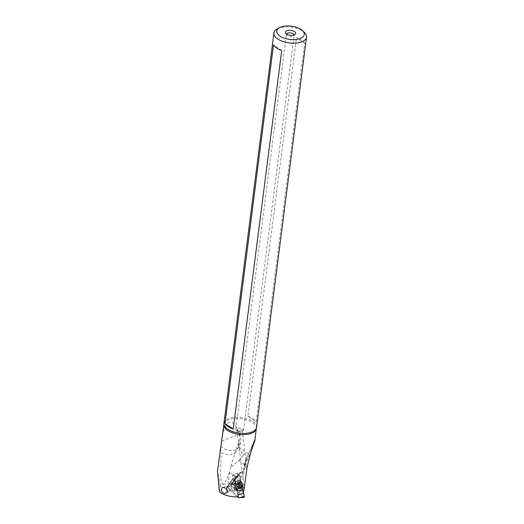 <?xml version="1.0" encoding="UTF-8"?>
<svg xmlns="http://www.w3.org/2000/svg" width="524" height="524" viewBox="0 0 524 524"><rect width="100%" height="100%" fill="white"/><g stroke="black" fill="none" stroke-linecap="round" stroke-linejoin="round"><path stroke-width="0.39" stroke-dasharray="2.62 1.97" d="M239.691 475.844L234.713 477.207L238.721 474.941A1.035 0.498 -107.3 0 1 239.691 475.844L243.188 491.623L239.691 475.844A1.035 0.498 -107.3 0 0 238.813 474.849A1.035 0.498 -107.3 0 0 238.721 474.941L231.68 484.792A1.035 0.498 -107.3 0 0 232.067 486.521L243.667 497.263A1.035 0.498 -107.3 0 0 243.994 497.407M239.278 497.8L243.667 497.263L232.067 486.521A1.035 0.498 -107.3 0 1 231.68 484.792L227.141 487.287L233.999 477.691L238.014 495.809M235.322 483.167A5.567 2.679 72.7 0 1 235.721 481.563A5.567 2.679 72.7 0 1 239.33 482.054A5.567 2.679 72.7 0 1 241.374 488.768A5.567 2.679 72.7 0 1 238.695 491.08A5.567 2.679 72.7 0 1 235.322 483.167M238.813 474.849L233.999 477.691M227.141 487.287L237.516 496.89M235.23 489.462A3.753 1.808 -107.3 0 0 234.28 485.571A3.753 1.808 -107.3 0 0 232.073 483.993A3.753 1.808 -107.3 0 0 231.149 485.683A3.753 1.808 -107.3 0 0 232.099 489.58A3.753 1.808 -107.3 0 0 234.313 491.158A3.753 1.808 -107.3 0 0 235.23 489.462M277.196 28.958A16.434 7.945 -172.7 0 1 279.652 27.923A16.434 7.945 -172.7 0 1 302.675 31.093A16.434 7.945 -172.7 0 1 304.379 32.442M256.544 427.374A16.434 7.945 7.3 0 0 247.551 418.853A16.434 7.945 7.3 0 0 229.663 418.159A16.434 7.945 7.3 0 0 223.938 423.196M304.66 43.165A16.434 7.945 7.3 0 0 296.433 37.623L304.66 43.165L256.157 421.774L247.931 416.233L296.433 37.623M247.931 416.233A16.434 7.945 -172.7 0 1 256.157 421.774M235.702 426.097L238.178 430.964L235.702 426.097C234.11 423.281 231.936 422.01 229.178 422.272C226.578 423.713 224.803 426.241 223.866 429.857L222.346 435.994M238.479 446.959L235.066 452.605L230.698 467.454L238.617 460.701L242.913 455.834L239.416 447.286L238.479 446.959L238.44 442.918L239.37 440.337L239.606 435.673A12.943 1.349 157.8 0 0 239.9 435.162A12.943 1.349 157.8 0 0 234.831 436.086A12.943 1.349 157.8 0 0 221.469 441.437L222.333 436.053M237.988 496.863L227.102 486.672L231.143 485.191L231.68 483.429L236.927 476.08A4.035 1.939 -107.3 0 0 236.894 476.126L231.719 483.37M237.365 475.733A4.035 1.939 -107.3 0 0 236.927 476.08L236.887 476.139A0.517 0.426 35.5 0 1 236.894 476.126L238.571 473.971L241.931 471.895L237.365 475.733L237.097 476.886L232.322 479.578L232.486 475.897A2.587 1.244 -107.3 0 1 233.134 474.613A2.587 1.244 -107.3 0 1 234.621 475.654A2.587 1.244 -107.3 0 1 235.315 478.274L235.138 482.159L235.381 481.608L237.326 480.999L240.293 494.381L238.806 494.846M234.89 490.864A3.884 1.867 72.7 0 1 231.909 489.364A3.884 1.867 72.7 0 1 231.497 484.281A3.884 1.867 72.7 0 1 234.47 485.781A3.884 1.867 72.7 0 1 234.89 490.864M242.219 493.844L240.293 494.381M237.326 480.999L239.927 479.218L243.018 493.156M243.051 492.35L240.247 479.702A3.583 1.723 -107.3 0 0 239.953 478.707L239.927 479.218M243.293 491.388L240.693 479.643L243.149 479.106L243.961 490.123M250.97 451.832L249.968 454.315L245.298 452.061L239.416 447.286M239.606 435.673L238.197 431.01M243.149 479.106L243.084 477.115L245.605 461.408C245.998 459.764 245.913 459.6 245.356 460.924A12.943 6.851 -155.9 0 1 245.448 460.694A12.943 6.851 -155.9 0 1 245.92 459.921A12.943 10.886 -141.9 0 0 245.193 462.338A12.943 6.347 9.2 0 0 244.787 462.974A12.943 6.347 9.2 0 0 244.669 463.249L245.356 460.924C245.913 459.6 245.998 459.764 245.605 461.408M244.669 463.249L243.129 472.301L242.33 473.644L243.084 477.115M242.599 475.733L235.315 478.274M239.953 478.707L242.212 476.126M237.647 430.983L241.95 431.232L242.304 430.545L241.577 429.713L237.405 429.503L237.044 430.191L237.647 430.983M247.118 466.904A12.943 6.851 -155.9 0 1 245.186 463.059M249.968 454.315L247.315 459.64L243.221 471.77L242.212 471.783M242.913 455.834L245.298 452.061M235.066 452.605L235.243 451.904L234.85 452.867L229.65 455.042L221.344 452.972C219.766 474.882 220.624 480.285 221.98 483.266C223.466 485.735 225.929 482.041 229.381 472.19L230.698 467.454M219.484 492.029L220.401 485.755L228.484 483.187L229.381 472.19M228.484 483.187L231.143 485.191M237.097 476.886L231.248 485.067M234.503 478.497L229.054 486.128M243.129 472.301L243.221 471.77L243.129 472.301M254.494 440.494L245.448 460.694A12.943 12.943 0 0 0 245.18 461.343L245.356 460.924M236.704 430.885A3.884 1.873 -172.7 0 1 235.793 429.457A3.884 1.873 -172.7 0 1 238.427 428.043A3.884 1.873 -172.7 0 1 242.586 429.018A3.884 1.873 -172.7 0 1 243.496 430.446A3.884 1.873 -172.7 0 1 240.863 431.861A3.884 1.873 -172.7 0 1 236.704 430.885M286.497 33.981A3.884 1.873 7.3 0 0 286.418 34.257A3.884 1.873 7.3 0 0 286.543 34.872A3.884 1.873 7.3 0 0 287.329 35.684A3.884 1.873 7.3 0 0 293.846 35.809A3.884 1.873 7.3 0 0 294.121 35.246A3.884 1.873 7.3 0 0 294.115 34.957M220.401 485.755L217.467 471.142M220.447 448.642L221.344 452.972M238.44 442.918L235.243 451.904M220.794 446.245A12.943 9.281 34.1 0 0 234.687 450.162A12.943 9.281 34.1 0 0 238.63 447.326L238.63 447.326A12.943 9.281 34.1 0 0 239.37 440.337M234.87 452.88L238.63 447.326A12.943 12.943 0 0 0 239.9 435.162L238.178 430.964M222.359 435.994L223.866 429.857M231.582 484.89A3.236 1.559 72.7 0 1 232.034 484.549A3.236 1.559 72.7 0 1 234.293 486.639A3.236 1.559 72.7 0 1 234.411 490.379A3.236 1.559 72.7 0 1 233.959 490.726A3.236 1.559 72.7 0 1 231.7 488.63A3.236 1.559 72.7 0 1 231.582 484.89M239.691 484.196L236.665 485.145L237.025 486.796L237.503 487.713L240.509 486.776L240.058 485.846A1.205 0.583 -107.3 0 0 239.691 484.196L239.763 483.305A1.205 0.583 -107.3 0 0 240.038 483.344A1.205 0.583 -107.3 0 0 240.202 483.213A1.205 0.583 -107.3 0 0 240.326 482.519L240.464 482.132L240.876 482.545A1.205 0.583 -107.3 0 0 241.754 483.423A1.205 0.583 -107.3 0 0 241.806 483.403L242.278 484.32A1.205 0.583 -107.3 0 0 242.645 485.971L242.573 486.861A1.205 0.583 -107.3 0 0 242.304 486.829A1.205 0.583 -107.3 0 0 242.134 486.953A1.205 0.583 -107.3 0 0 242.009 487.654L241.872 488.034L241.459 487.628A1.205 0.583 -107.3 0 0 240.582 486.744A1.205 0.583 -107.3 0 0 240.529 486.763L237.51 487.7L238.433 488.571L241.459 487.628M242.304 486.829L239.127 487.818L239.54 487.811L239.049 488.879L238.433 488.571M241.754 483.423L238.689 484.386L239.311 484.562L239.874 487.726L239.54 487.811L242.573 486.861M239.874 487.726L239.54 487.811M241.806 483.403L238.774 484.346L237.844 483.488L240.876 482.545M240.038 483.344L236.828 484.34L237.49 483.095L237.844 483.488L237.49 483.095M236.665 485.145L236.665 484.255L239.763 483.305M239.311 484.562A6.131 1.841 152.7 0 0 237.614 486.193A6.131 1.841 152.7 0 0 237.287 487.392M226.977 486.331A3.236 1.559 72.7 0 1 227.429 485.984A3.236 1.559 72.7 0 1 229.689 488.08A3.236 1.559 72.7 0 1 229.807 491.813A3.236 1.559 72.7 0 1 229.355 492.16A3.236 1.559 72.7 0 1 228.379 491.905A3.236 1.559 72.7 0 1 226.768 486.75A3.236 1.559 72.7 0 1 226.977 486.331M226.434 488.827A2.456 1.186 72.7 0 1 226.512 487.51A2.456 1.186 72.7 0 1 226.669 487.189A2.456 1.186 72.7 0 1 228.556 488.139A2.456 1.186 72.7 0 1 228.818 491.361A2.456 1.186 72.7 0 1 227.737 491.433A2.456 1.186 72.7 0 1 227.56 491.283M281.729 50.461L273.495 44.913M238.721 474.941L231.68 484.792M227.678 487.058L232.067 486.521M237.365 488.8A3.753 1.808 72.7 0 1 236.442 490.49A3.753 1.808 72.7 0 1 234.235 488.912A3.753 1.808 72.7 0 1 233.285 485.021A3.753 1.808 72.7 0 1 234.208 483.325A3.753 1.808 72.7 0 1 236.416 484.903A3.753 1.808 72.7 0 1 237.365 488.8M239.881 488.597A4.618 2.227 -107.3 0 0 238.184 483.023A4.618 2.227 -107.3 0 0 235.191 482.617A4.618 2.227 -107.3 0 0 234.857 483.947A4.618 2.227 -107.3 0 0 237.654 490.51A4.618 2.227 -107.3 0 0 239.881 488.597M223.886 424.433A16.336 7.893 -172.7 0 1 229.564 419.482A16.336 7.893 -172.7 0 1 247.295 420.15A16.336 7.893 -172.7 0 1 256.282 428.586M232.322 479.578L227.141 486.829M235.138 482.159L238.034 495.049M238.289 494.721L235.381 481.608M240.247 479.702L240.693 479.643A4.035 1.939 -107.3 0 0 240.195 478.117M244.688 465.692A12.943 6.347 9.2 0 0 246.837 468.436M253.839 442.243L245.92 459.921L249.083 455.893M238.617 460.701L245.193 465.135M229.355 472.484L236.252 477.135M231.104 484.648L236.874 476.578A3.583 1.723 -107.3 0 1 237.123 476.316M232.558 479.106L227.187 486.626M239.376 473.748L232.486 475.897M247.315 459.64L245.193 462.338L244.387 467.297M231.68 483.429L236.887 476.139A0.517 0.426 35.5 0 0 236.874 476.578M237.647 489.364A3.236 1.559 -107.3 0 0 237.529 485.63A3.236 1.559 -107.3 0 0 235.269 483.534A3.236 1.559 -107.3 0 0 234.817 483.881A3.236 1.559 -107.3 0 0 234.935 487.621A3.236 1.559 -107.3 0 0 237.202 489.711A3.236 1.559 -107.3 0 0 237.647 489.364M237.988 489.383A3.36 1.618 72.7 0 1 236.658 489.586A3.36 1.618 72.7 0 1 234.975 487.019A3.36 1.618 72.7 0 1 234.903 483.947A3.36 1.618 72.7 0 1 235.047 483.685A3.36 1.618 72.7 0 1 237.627 484.982A3.36 1.618 72.7 0 1 237.988 489.383M240.667 490.431A5.273 2.541 -107.3 0 0 240.097 483.528A5.273 2.541 -107.3 0 0 236.049 481.491A5.273 2.541 -107.3 0 0 235.82 481.897A5.273 2.541 -107.3 0 0 235.938 486.717A5.273 2.541 -107.3 0 0 238.584 490.746A5.273 2.541 -107.3 0 0 240.667 490.431M242.422 489.776A5.161 2.482 72.7 0 1 238.459 487.779A5.161 2.482 72.7 0 1 237.903 481.025A5.161 2.482 72.7 0 1 240.32 480.98A5.161 2.482 72.7 0 1 242.802 488.944A5.161 2.482 72.7 0 1 242.422 489.776M242.736 488.774A4.244 2.044 -107.3 0 0 243.051 488.086A4.244 2.044 -107.3 0 0 241.007 481.543A4.244 2.044 -107.3 0 0 239.023 481.576A4.244 2.044 -107.3 0 0 239.475 487.137A4.244 2.044 -107.3 0 0 242.736 488.774M239.697 482.237A3.36 1.618 -107.3 0 0 240.058 486.639A3.36 1.618 -107.3 0 0 242.638 487.936A3.36 1.618 -107.3 0 0 242.278 483.534A3.36 1.618 -107.3 0 0 239.697 482.237M237.025 486.796L240.058 485.846M238.977 488.597L242.009 487.654M239.612 486.92L242.645 485.971M239.245 485.263L242.278 484.32M237.3 483.462L240.326 482.519M238.695 491.08L236.442 490.49L234.313 491.158M235.721 481.563L234.208 483.325L232.073 483.993M242.363 474.082L237.058 430.276M234.693 454.059L235.197 452.166M232.414 479.244L227.115 486.665M242.193 471.783L233.134 474.613M245.874 460.02L242.298 430.473M243.496 430.446L294.121 35.246M235.793 429.457L286.418 34.257M286.543 34.872L285.547 32.973M293.846 35.809L295.281 34.217M243.352 470.873L243.162 472.052M232.034 484.549L235.269 483.534L234.903 483.947L236.154 481.314C237.7 479.827 239.082 479.715 240.32 480.98L241.007 481.543C242.802 483.377 243.483 485.558 243.051 488.086L242.271 490.078C241.715 491.237 240.483 491.46 238.584 490.746L236.658 489.586L233.959 490.726M240.582 486.744L237.51 487.7M241.872 488.034L238.944 488.951M242.697 486.881L239.737 487.805M241.826 483.397L238.806 484.333M240.464 482.132L237.542 483.043M239.638 483.292L236.684 484.215M222.621 487.484L227.429 485.984M227.737 491.433L228.379 491.905M226.512 487.51L226.768 486.75M225.733 493.294L229.355 492.16"/><path stroke-width="0.79" d="M243.667 497.263A1.035 0.498 -107.3 0 0 244.256 496.431L243.188 491.623L244.256 496.431A1.035 0.498 -107.3 0 1 243.994 497.407L238.44 497.741L238.014 495.809M237.516 496.89L238.44 497.741M301.005 29.468A13.847 6.694 -172.7 0 1 302.44 30.608A13.847 6.694 -172.7 0 1 299.427 38.809A13.847 6.694 -172.7 0 1 280.032 36.136A13.847 6.694 -172.7 0 1 279.534 27.674A13.847 6.694 -172.7 0 1 281.604 26.803A13.847 6.694 -172.7 0 1 301.005 29.468M286.595 34.047A5.175 2.502 7.3 0 0 295.281 34.217A5.175 2.502 7.3 0 0 294.436 31.558A5.175 2.502 7.3 0 0 288.128 30.34A5.175 2.502 7.3 0 0 285.547 32.973A5.175 2.502 7.3 0 0 286.595 34.047M302.44 30.608L304.379 32.442A16.434 7.945 -172.7 0 1 306.533 37.139A16.434 7.945 -172.7 0 1 300.809 42.175A16.434 7.945 -172.7 0 1 277.786 39.012A16.434 7.945 -172.7 0 1 273.928 32.96A16.434 7.945 -172.7 0 1 277.196 28.958L279.534 27.674M273.928 32.96L223.938 423.196A16.434 7.945 7.3 0 0 223.912 423.864A16.434 7.945 7.3 0 0 233.547 431.92A16.434 7.945 7.3 0 0 250.819 432.411A16.434 7.945 7.3 0 0 256.4 428.029A16.434 7.945 7.3 0 0 256.544 427.374L306.533 37.139M273.495 44.913L224.999 423.523A16.434 7.945 -172.7 0 0 233.226 429.071L281.729 50.461A16.434 7.945 7.3 0 1 273.495 44.913M254.494 440.494L254.854 439.964C254.317 440.507 252.299 445.636 247.118 466.904L243.961 490.123L243.018 493.156L242.219 493.844L238.289 494.721L237.988 496.863C230.848 497.112 224.685 495.501 219.484 492.029L217.467 471.142L223.886 424.433A16.336 7.893 -172.7 0 0 232.761 432.935A16.336 7.893 -172.7 0 0 250.59 433.643A16.336 7.893 -172.7 0 0 256.282 428.586L256.4 428.029M220.362 449.212L220.447 448.642M226.702 492.783L224.436 493.431L222.196 492.265L221.292 490.326L221.894 487.916L222.621 487.484L224.521 487.621L226.663 489.069L227.54 490.746L226.702 492.783M253.839 442.243L254.926 440.442L250.97 451.832M294.115 34.957A3.884 1.873 7.3 0 0 293.211 33.811A3.884 1.873 7.3 0 0 289.333 32.829A3.884 1.873 7.3 0 0 286.497 33.981M227.56 491.283A2.456 1.186 72.7 0 1 226.434 488.827M233.226 429.071L224.999 423.523M239.278 497.8L244.256 496.431M223.912 423.864L223.886 424.433M256.282 428.586L254.926 440.442"/></g></svg>
